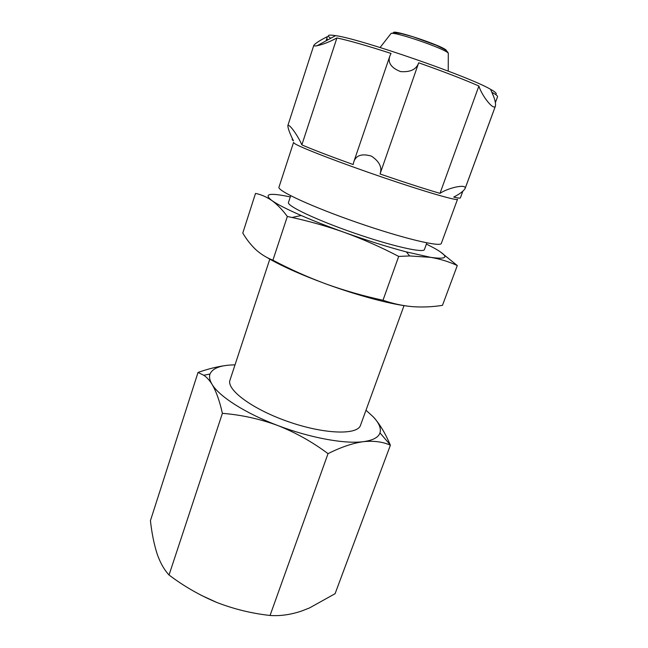 <?xml version="1.0" encoding="UTF-8"?>
<svg xmlns="http://www.w3.org/2000/svg" width="648" height="648" viewBox="0 0 648 648"><rect width="100%" height="100%" fill="white"/><g stroke="black" fill="none" stroke-linecap="round" stroke-linejoin="round"><path stroke-width="0.97" d="M224.751 365.65C216.286 366.865 207.376 369.133 198.021 372.454L203.772 375.265C206.704 377.185 209.466 380.206 212.05 384.313C216.197 391.351 219.648 401.031 222.386 413.351C241.129 414.809 259.548 418.851 277.644 425.461C245.236 413.221 219.121 396.382 212.05 384.313C209.652 380.336 208.972 376.901 210.009 374.026C212.617 368.08 220.928 365.026 234.957 364.873L235.005 364.873M363.398 441.661C344.882 444.196 309.914 437.854 277.644 425.461C295.569 432.548 312.368 441.944 328.026 453.649C340.978 447.144 352.771 443.151 363.398 441.661C373.831 440.624 382.83 441.806 390.388 445.208L390.226 444.844C385.268 433.164 379.623 423.849 373.297 416.891C379.08 423.039 381.308 428.369 379.971 432.88C378.448 437.44 372.924 440.365 363.398 441.661M365.99 410.233L373.297 416.891M287.339 216.473L272.913 260.204C266.579 257.726 260.885 254.219 255.847 249.674C250.914 244.984 246.556 239.444 242.781 233.053L255.506 193.42C260.998 194.489 266.441 196.854 271.836 200.516C277.133 204.347 282.301 209.669 287.339 216.473L292.037 217.493C309.647 221.333 326.997 226.265 344.088 232.3C328.042 226.541 313.745 220.936 301.207 215.509C286.975 209.288 277.182 204.298 271.836 200.516C263.291 193.76 269.422 192.553 290.239 196.911L290.288 196.919M426.408 244.053L434.905 248.5C449.429 256.811 448.06 259.767 430.79 257.369L406.337 251.91C387.569 246.937 366.825 240.4 344.088 232.3C362.645 239.055 380.846 247.091 398.698 256.414L409.666 255.944L430.79 257.369C440.47 259.07 449.299 261.8 457.286 265.559L440.292 251.813M426.838 242.862L424.416 249.529C423.776 253.311 391.643 246.054 354.019 232.996C316.37 219.988 286.635 205.821 288.473 202.459L290.685 195.72M294.872 143.726L293.536 142.487L278.98 187.151C276.89 190.617 312.352 207.028 357.591 222.669C402.821 238.359 440.834 247.39 441.337 243.373L457.52 199.276C457.537 201.155 425.242 191.849 382.928 177.414C340.646 162.996 301.288 147.833 294.872 143.726M292.451 138.704L292.135 139.668L293.479 140.883C289.842 133.601 287.963 128.515 287.842 125.623C289.024 123.112 298.266 136.234 301.846 144.885C312.944 149.672 330.051 156.225 353.16 164.543L353.751 161.976C355.971 155.269 361.876 153.325 371.482 156.144C379.501 161.563 382.361 167.508 380.052 173.988C404.328 182.299 424.302 188.754 439.992 193.355C447.987 187.88 466.73 183.554 465.11 188.519C463.506 191.152 459.707 194.003 453.713 197.081C457.99 198.086 460.21 198.369 460.364 197.924L462.81 191.265M457.286 265.559L442.471 305.354C432.589 306.917 422.69 307.355 412.76 306.682C402.894 305.832 392.971 303.693 382.992 300.251C363.536 296.039 344.639 290.636 326.284 284.059C308.002 277.287 290.207 269.341 272.913 260.204M398.698 256.414L382.992 300.251M404.02 305.637L360.523 425.266C357.591 435.205 324.624 434.33 288.635 421.799C252.607 409.39 226.16 389.691 230.008 380.076L269.803 259.159M407.195 306.083C388.492 303.718 356.538 295.115 326.284 284.059C300.348 274.485 280.317 265.486 266.19 257.045M495.38 102.635L497.543 96.746C497.826 95.993 495.987 94.519 492.035 92.34L491.954 92.559M495.372 94.341C497.421 93.911 495.817 92.235 490.568 89.311L493.679 96.601C495.266 100.894 495.841 104.085 495.396 106.151C493.452 110.808 481.658 95.426 478.896 86.022L439.992 193.355M493.679 96.593L492.035 92.34M478.896 86.022C463.563 79.291 443.491 71.547 418.689 62.799L380.052 173.988M326.074 40.832L327.459 36.572C320.128 40.265 315.584 43.165 313.826 45.287C313.624 46.016 314.717 46.17 317.115 45.733C323.393 44.315 329.994 41.715 336.911 37.94C349.037 40.524 367.076 45.692 391.019 53.436L389.902 55.874C387.545 62.605 391.084 67.838 400.537 71.588C410.387 72.357 416.437 69.425 418.689 62.799M336.911 37.94L301.846 144.885M327.459 36.572L325.312 37.706M326.714 38.864L328.001 39.779M490.568 89.311C469.541 76.675 359.907 38.71 335.567 35.64C327.937 34.449 326.325 35.332 330.723 38.289M390.388 445.208L335.089 593.698L309.509 607.937L301.433 611.105C290.458 614.733 279.993 616.183 270.054 615.462C251.732 613.445 233.969 609.104 216.772 602.438C199.73 595.342 183.821 586.205 169.039 575.011C164.576 570.256 160.817 563.809 157.756 555.66L157.01 553.522C153.973 543.931 151.786 532.972 150.433 520.66L198.021 372.454M328.026 453.649L270.054 615.462M222.386 413.351L169.039 575.011M216.772 602.438L201.066 595.22M446.504 50.819C447.355 47.061 385.131 26.544 394.543 33.639M448.303 53.954L448.303 53.274C446.602 49.305 394.859 31.388 391.06 33.453L390.647 33.988M379.971 432.88L390.226 444.844M210.009 374.026L203.772 375.257M301.207 215.509L292.037 217.493M406.337 251.91L409.666 255.936M495.364 106.223L465.134 188.447M389.723 56.425L353.921 161.49M313.818 45.279L287.834 125.623M493.638 110.994L466.034 186.065M448.238 71.102L448.303 53.274C447.865 51.986 446.48 50.609 444.131 49.151L436.209 45.239L412.776 36.701L401.533 33.631L394.754 32.627L391.06 33.453L380.093 47.507M335.567 35.64L317.115 45.733"/></g></svg>
